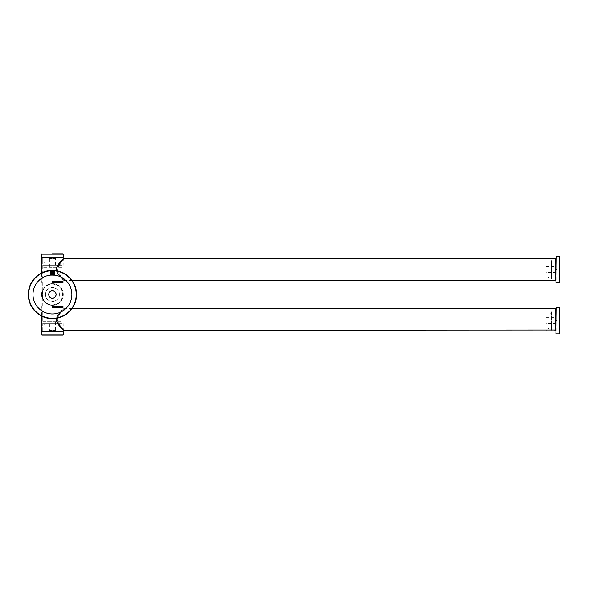 <?xml version="1.0" encoding="UTF-8"?>
<svg xmlns="http://www.w3.org/2000/svg" width="589" height="589" viewBox="0 0 589 589"><rect width="100%" height="100%" fill="white"/><g stroke="black" fill="none" stroke-linecap="round" stroke-linejoin="round"><path stroke-width="0.44" stroke-dasharray="2.94 2.21" d="M42.253 294.5C42.548 288.33 45.935 284.833 52.421 283.994C58.922 284.84 62.309 288.352 62.581 294.552C62.265 300.684 58.878 304.174 52.414 305.006C45.935 304.167 42.548 300.67 42.253 294.5L41.554 294.5C41.937 300.95 45.559 304.572 52.414 305.367C59.268 304.572 62.898 300.95 63.281 294.5C62.898 288.05 59.275 284.428 52.421 283.633C45.567 284.428 41.937 288.05 41.547 294.5M59.356 294.5C59.85 285.555 44.985 285.555 45.471 294.5C44.985 303.445 59.85 303.445 59.356 294.5M45.471 294.5A6.943 6.943 0 0 0 55.889 300.515A6.943 6.943 0 0 0 55.889 288.485A6.943 6.943 0 0 0 45.471 294.5M52.414 298.122A3.622 3.622 0 0 1 49.277 292.689A3.622 3.622 0 0 1 55.557 292.689A3.622 3.622 0 0 1 52.414 298.122M52.414 305.367A10.867 10.867 0 0 0 61.83 289.066A10.867 10.867 0 0 0 43.004 289.066A10.867 10.867 0 0 0 52.414 305.367A10.867 10.867 0 0 0 61.83 289.066A10.867 10.867 0 0 0 43.004 289.066A10.867 10.867 0 0 0 52.414 305.367M52.414 290.819A3.681 3.681 0 0 0 48.732 294.5A3.681 3.681 0 0 0 52.414 298.181A3.681 3.681 0 0 0 56.102 294.5A3.681 3.681 0 0 0 52.414 290.819M52.414 318.649A24.149 24.149 0 0 0 73.33 282.425A24.149 24.149 0 0 0 31.504 282.425A24.149 24.149 0 0 0 52.414 318.649M53.157 275.078L54.35 274.864L50.47 274.452L54.365 274.025L50.47 273.605L54.365 273.178L50.477 272.759L54.35 272.324L50.477 271.912L54.357 271.492L50.47 271.065L54.365 270.646L50.249 270.447M51.059 270.388L54.313 270.565L50.521 270.977L52.392 271.19L52.443 274.997L50.514 275.151L54.357 274.717L50.485 274.29L54.35 273.87L50.492 273.451L54.343 273.024L50.485 272.604L54.357 272.177L50.477 271.757L54.35 271.338L50.485 270.911L54.195 270.417L50.006 270.631L50.492 270.977L54.313 270.565L52.487 270.351L52.392 271.19L54.313 271.404L50.521 271.823L54.306 272.251L50.529 272.67L54.313 273.09L50.521 273.517L54.313 273.937L50.521 274.364L54.306 274.783L50.904 275.122L54.343 274.791L50.492 274.371L54.313 273.951L50.521 273.524L54.313 273.105L50.529 272.678L54.313 272.258L50.521 271.838L54.313 271.411L50.521 270.992L54.335 270.565L52.347 270.351M32.977 294.5A19.437 19.437 0 0 0 62.139 311.338A19.437 19.437 0 0 0 62.139 277.662A19.437 19.437 0 0 0 32.977 294.5M53.651 275.1L54.806 275.203M51.692 275.07L51.147 275.1M51.206 275.1L54.313 274.791L50.521 274.371L54.343 273.951L50.499 273.524L54.335 273.105L50.499 272.678L54.343 272.258L50.492 271.838L54.343 271.411L50.521 270.977L49.999 271.345L54.829 271.765L50.006 272.184L54.829 272.611L49.999 273.031L54.829 273.458L50.006 273.878L54.829 274.297L49.999 274.724L54.343 274.791M50.013 274.71L50.521 274.364L50.006 274.01L54.836 273.583L50.013 273.178L54.829 272.744L50.013 272.332L54.829 271.897L50.013 271.485L54.829 271.05L50.013 270.638M50.013 273.863L50.521 273.517L50.013 273.178M50.013 273.016L50.521 272.67L50.013 272.332M50.065 270.469L54.829 270.918L50.013 271.33M52.333 275.063L49.999 274.857L54.829 274.43L50.013 274.018M52.414 282.425L63.163 282.425L52.414 282.425M52.414 306.574L63.163 306.574L52.414 306.574M52.414 281.579L63.163 281.579L52.414 281.579M52.414 307.421L63.163 307.421L52.414 307.421M52.414 309.836L62.073 309.836L52.414 309.836M52.414 331.57L62.92 331.57L52.414 331.57M551.518 329.03L551.518 312.126L551.518 329.03C550.391 327.572 549.265 327.572 548.138 329.03L548.138 312.126L548.138 329.03M551.518 330.238L551.518 310.918L551.518 330.238L555.928 330.238L555.928 310.918L555.928 330.238M555.928 307.664L555.928 333.499M559.55 333.499L559.55 307.664M546.025 317.611L554.816 317.611L556.531 320.578L554.816 323.552L554.816 317.611L554.816 323.552L546.025 323.552L546.025 317.611L546.025 323.552M546.025 330.238L546.025 310.918L546.025 330.238L548.138 330.238L548.138 310.918L548.138 330.238M60.866 261.84L43.961 261.84L60.866 261.84C59.408 262.966 59.408 264.093 60.866 265.219L43.961 265.219L60.866 265.219M62.073 261.84L42.754 261.84L62.073 261.84L62.073 257.43L42.754 257.43L62.92 257.43L42.754 257.43L42.754 261.84M41.915 257.43L62.073 257.43L62.073 279.164L42.754 279.164L62.073 279.164M49.447 267.332L49.447 258.542L52.414 256.826L55.388 258.542L49.447 258.542L55.388 258.542L55.388 267.332L49.447 267.332L55.388 267.332M62.073 267.332L42.754 267.332L62.073 267.332L62.073 265.219L42.754 265.219L62.073 265.219M43.961 327.16L60.866 327.16L43.961 327.16C45.427 326.034 45.427 324.907 43.961 323.781L60.866 323.781L43.961 323.781M42.754 327.16L62.073 327.16L42.754 327.16L42.754 331.57L62.073 331.57L42.754 331.57L42.754 309.836M41.915 335.193L52.414 335.193M55.388 321.668L55.388 330.458L52.414 332.174L49.447 330.458L55.388 330.458L49.447 330.458L49.447 321.668L55.388 321.668L49.447 321.668M42.754 321.668L62.073 321.668L42.754 321.668L42.754 323.781L62.073 323.781L42.754 323.781M63.281 258.998C63.546 259.388 57.405 263.813 56.257 269.556C57.501 275.232 63.524 279.635 63.281 280.011C63.538 279.635 57.45 275.21 56.257 269.504M57.398 269.504C59.82 275.203 61.779 278.428 63.281 279.164C61.801 278.428 59.835 275.225 57.398 269.556C57.958 264.417 63.597 259.999 63.281 259.845C61.779 260.588 59.82 263.806 57.398 269.504M63.281 259.042L63.281 259.845L555.928 259.845L555.928 279.164L555.928 259.845L555.928 279.164L555.928 259.845L551.518 259.845L551.518 279.164L551.518 259.845M56.382 269.504C57.685 275.512 63.951 280.018 63.649 280.371C63.951 280.025 57.685 275.505 56.382 269.504C57.685 263.504 63.951 258.991 63.649 258.637M555.928 256.583L555.928 282.425M555.928 319.496L555.928 330.002L555.928 319.496M555.928 309.836L555.928 329.155L555.928 309.836L63.281 309.836C63.597 309.976 58.068 314.335 57.398 319.444C57.972 324.598 63.605 329.008 63.281 329.155C63.605 329.015 58.024 324.627 57.398 319.496C58.016 314.364 63.605 309.976 63.281 309.836L63.281 308.989C63.546 309.372 57.405 313.804 56.257 319.547C57.501 325.216 63.524 329.626 63.281 330.002M56.382 319.496C57.685 313.488 63.951 308.982 63.649 308.629C63.951 308.975 57.685 313.495 56.382 319.496C57.685 325.496 63.951 330.009 63.649 330.363L59.415 325.827C56.537 322.838 55.55 320.077 56.441 317.552C59.857 312.545 62.169 309.608 63.384 308.739L63.288 308.989C63.538 309.365 57.45 313.79 56.257 319.496M551.518 277.956L551.518 261.052L551.518 277.956C550.391 276.491 549.265 276.491 548.138 277.956L548.138 261.052L548.138 277.956M56.169 270.646L58.966 275.299L63.384 280.261L63.281 279.164L551.518 279.164M546.025 266.537L554.816 266.537L556.531 269.504L554.816 272.471L554.816 266.537L554.816 272.471L546.025 272.471L546.025 266.537L546.025 272.471M546.025 279.164L546.025 259.845L546.025 279.164L548.138 279.164L548.138 259.845L548.138 279.164M52.414 305.006A10.506 10.506 0 0 0 61.514 289.251A10.506 10.506 0 0 0 43.321 289.251A10.506 10.506 0 0 0 52.414 305.006M52.414 318.288A23.788 23.788 0 0 0 73.014 282.61A23.788 23.788 0 0 0 31.821 282.61A23.788 23.788 0 0 0 52.414 318.288M52.414 282.786L63.281 282.786L52.414 282.786M52.414 306.214L63.281 306.214L52.414 306.214M52.414 282.308L63.281 282.308L52.414 282.308M52.414 281.704L63.281 281.704L52.414 281.704M52.414 307.296L63.281 307.296L52.414 307.296M52.414 306.692L63.281 306.692L52.414 306.692M52.414 307.782L63.281 307.782L52.414 307.782M41.547 331.209L63.281 331.209M556.288 307.296L556.288 333.86M559.189 333.86L559.189 307.296M41.547 257.069L63.281 257.069M63.281 254.168L41.547 254.168M52.414 281.218L63.281 281.218L52.414 281.218M62.92 281.579L63.281 257.791L41.547 257.791M63.281 331.931L41.547 331.931M41.547 334.832L63.281 334.832M555.567 280.371L555.567 258.637M555.567 330.363L555.567 308.629M556.288 256.222L556.288 282.786M559.189 282.786L559.189 256.222M50.013 271.485L50.521 271.823L50.013 272.177M54.343 273.951L54.821 274.29M54.343 273.105L54.821 273.443M54.365 272.17L54.829 272.744L54.35 273.024M54.365 271.323L54.829 271.897L54.357 272.177M54.365 270.476L54.829 271.05L54.357 271.338M50.013 274.864L50.477 275.137M54.821 274.445L54.357 274.717M54.821 273.598L54.35 273.87M42.754 282.425L42.754 306.574M62.073 282.425L62.073 306.574M41.915 282.425L41.915 306.574M62.92 282.425L62.92 306.574M48.791 279.164L48.791 282.425M56.036 279.164L56.036 282.425M63.163 282.425L63.163 281.579M41.672 282.425L41.672 281.579M63.163 307.421L63.163 306.574M41.672 307.421L41.672 306.574M48.791 306.574L48.791 309.836M56.036 306.574L56.036 309.836M62.073 309.836L62.073 327.16M41.915 307.421L41.547 316.065M62.92 307.421L63.281 329.958L63.281 329.155L555.928 329.155M551.518 312.126L550.774 312.987C550.693 313.709 547.468 312.531 548.138 312.126M555.928 310.918L551.518 310.918M548.138 310.918L546.025 310.918M43.961 261.84C45.427 262.966 45.427 264.093 43.961 265.219M42.754 265.219L42.754 267.332M42.754 279.164L42.754 257.43M41.915 281.579L41.547 272.935M60.866 327.16C59.408 326.034 59.408 324.907 60.866 323.781M62.073 323.781L62.073 321.668M72.005 280.371L63.649 280.371L59.415 275.836C56.537 272.847 55.55 270.093 56.441 267.561C59.857 262.561 62.169 259.624 63.384 258.755M72.005 308.629L63.494 308.665L58.201 314.681L56.169 318.354M551.518 261.052C550.391 262.517 549.265 262.517 548.138 261.052M548.138 259.845L546.025 259.845"/><path stroke-width="0.88" d="M52.414 298.122A3.622 3.622 0 0 1 49.277 292.689A3.622 3.622 0 0 1 55.557 292.689A3.622 3.622 0 0 1 52.414 298.122M32.977 294.5A19.437 19.437 0 0 0 62.139 311.338A19.437 19.437 0 0 0 62.139 277.662A19.437 19.437 0 0 0 32.977 294.5M52.414 318.649A24.149 24.149 0 0 0 73.33 282.425A24.149 24.149 0 0 0 31.504 282.425A24.149 24.149 0 0 0 52.414 318.649M52.347 270.351L51.449 270.373M50.249 270.447L51.059 270.388M54.343 270.425L53.29 270.366M52.414 298.181A3.681 3.681 0 0 0 55.609 292.659A3.681 3.681 0 0 0 49.226 292.659A3.681 3.681 0 0 0 52.414 298.181M50.514 275.151L53.651 275.1M50.823 275.122L51.206 275.1M54.578 275.181L51.147 275.1M62.92 331.57L41.547 331.209L41.547 331.931L62.92 331.57M555.928 333.499L556.288 307.296L555.928 333.499M559.189 333.86L559.189 307.296L559.189 333.86L556.288 333.86M41.547 272.935L41.547 257.791L63.281 257.791L41.915 257.43L63.281 257.069L41.547 257.069L42.754 257.43M52.414 253.807L62.92 253.807L52.414 253.807M52.414 335.193L62.92 335.193L41.915 335.193L41.547 331.931M72.005 280.371L555.567 280.371L555.567 258.637L63.649 258.637C63.951 258.991 57.685 263.504 56.382 269.504L56.257 269.504C57.45 263.798 63.538 259.374 63.281 258.998L63.281 259.042M63.281 331.209L63.281 330.002C63.538 329.626 57.45 325.202 56.257 319.496L56.382 319.496C57.685 325.503 63.951 330.009 63.649 330.363L555.928 330.002M555.928 282.425L556.288 256.222L555.928 282.425M559.55 269.504L559.55 282.425L559.55 269.504M52.414 318.288A23.788 23.788 0 0 0 73.014 282.61A23.788 23.788 0 0 0 31.821 282.61A23.788 23.788 0 0 0 52.414 318.288M41.547 257.069L41.547 254.168L63.281 254.168L63.281 257.069M63.281 331.931L63.281 334.832L41.547 334.832M72.005 308.629L555.567 308.629L555.567 330.363M556.288 256.222L559.189 256.222L559.189 282.786L556.288 282.786M41.547 316.065L41.547 331.209M559.189 307.296L556.288 307.296M41.547 254.168L41.915 253.807M41.547 257.791L41.915 257.43M63.649 258.637L62.279 259.94C59.091 262.812 57.008 266 56.029 269.504L56.169 270.646M56.169 318.354L56.029 319.496C57.855 326.306 63.892 329.995 63.384 330.245L63.288 330.002M63.281 330.142L63.649 330.363"/></g></svg>

